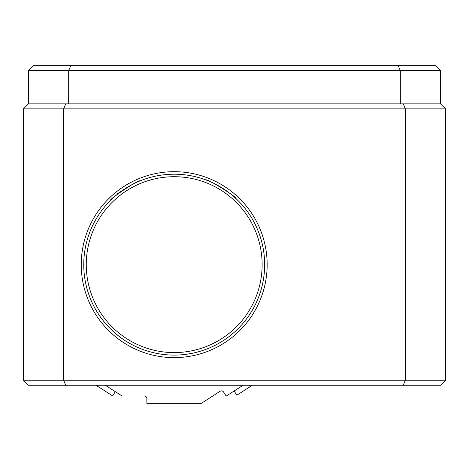<?xml version="1.0" encoding="UTF-8"?>
<svg xmlns="http://www.w3.org/2000/svg" width="469" height="469" viewBox="0 0 469 469"><rect width="100%" height="100%" fill="white"/><g stroke="black" fill="none" stroke-linecap="round" stroke-linejoin="round"><path stroke-width="0.7" d="M81.237 264.651A92.962 92.962 0 0 1 174.198 171.689A92.962 92.962 0 0 1 267.16 264.651A92.962 92.962 0 0 1 174.198 357.613A92.962 92.962 0 0 1 81.237 264.651M264.651 264.651A90.453 90.453 0 0 0 174.198 174.198A90.453 90.453 0 0 0 83.752 264.651A90.453 90.453 0 0 0 174.198 355.097A90.453 90.453 0 0 0 264.651 264.651M445.55 380.224L440.526 385.248L28.474 385.248L23.45 380.224L23.45 108.872L28.474 103.848L440.526 103.848L445.55 108.872L445.55 380.224L405.351 380.224L405.351 108.872L63.649 108.872L63.649 380.224L405.351 380.224L403.27 385.248M65.73 103.848L63.649 108.872L23.45 108.872M23.45 380.224L63.649 380.224L65.73 385.248M445.55 108.872L405.351 108.872L403.27 103.848M243.071 385.248L226.187 396.1L223.578 392.043A2.515 2.515 0 0 0 220.108 391.287L201.353 403.34L146.861 403.34L146.861 398.515A2.515 2.515 0 0 0 144.352 396.006L122.063 396.006L105.326 385.248M146.861 398.515A2.515 2.515 0 0 0 144.352 396.006A2.515 2.515 0 0 1 146.861 398.515A2.515 2.515 0 0 0 144.352 396.006M252.369 385.248L236.845 395.226L234.125 390.999M115.315 391.668L112.595 395.895L96.034 385.248M97.054 385.905L97.476 385.248M223.578 392.043A2.515 2.515 0 0 0 220.108 391.287M28.474 103.848L28.474 70.684L33.498 65.66L435.502 65.66L440.526 70.684L440.526 103.848M400.327 103.848L400.327 70.684L68.673 70.684L68.673 103.848L400.327 103.848M70.755 65.66L68.673 70.684L28.474 70.684M440.526 70.684L400.327 70.684L398.245 65.66M175.459 352.577A87.938 87.938 0 0 0 262.13 263.39A87.938 87.938 0 0 0 172.938 176.719A87.938 87.938 0 0 0 86.273 265.911A87.938 87.938 0 0 0 175.459 352.577M172.903 174.21A90.453 90.453 0 0 1 264.639 263.355A90.453 90.453 0 0 1 175.5 355.092A90.453 90.453 0 0 1 83.758 265.946A90.453 90.453 0 0 1 172.903 174.21M208.242 180.852L206.161 180.037C206.249 177.874 237.947 197.613 236.024 198.627M112.114 198.874L110.508 200.427C108.579 199.448 139.703 178.818 139.826 180.987M116.793 194.189L124.215 189.265M250.17 386.661L249.262 385.248"/></g></svg>
